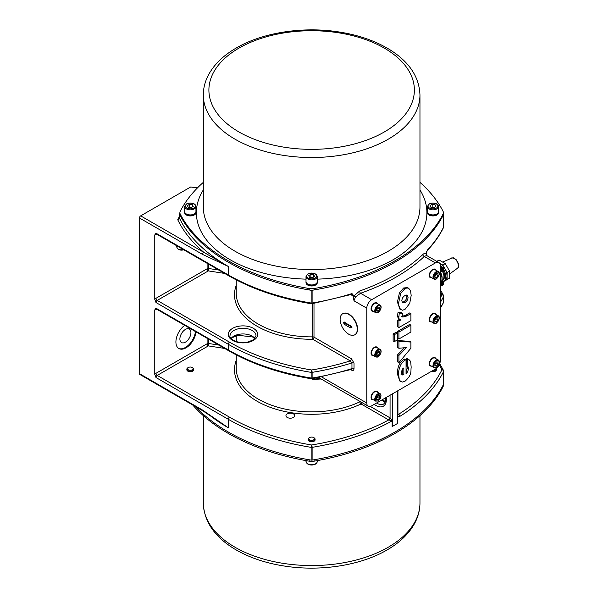 <?xml version="1.0" encoding="UTF-8"?>
<svg xmlns="http://www.w3.org/2000/svg" width="598" height="598" viewBox="0 0 598 598"><rect width="100%" height="100%" fill="white"/><g stroke="black" fill="none" stroke-linecap="round" stroke-linejoin="round"><path stroke-width="0.9" d="M434.903 321.657L434.903 319.616L436.435 317.71L437.968 317.852L437.968 319.893L436.435 321.799L434.903 321.657M433.901 323.294L430.59 321.388A4.336 2.504 -60 0 1 429.693 319.399A4.336 2.504 -60 0 1 431.584 315.041A4.336 2.504 -60 0 1 434.925 313.883L438.237 315.789A4.336 2.504 120 0 0 434.895 316.947A4.336 2.504 120 0 0 433.004 321.313A4.336 2.504 120 0 0 433.901 323.294C435.277 323.615 436.114 323.54 436.413 323.055C440.375 319.556 439.515 316.021 438.237 315.789M434.596 320.737L436.129 318.831L437.968 319.893M434.903 320.909L436.435 321.799M436.129 318.831L436.024 318.226M430.411 321.261A4.336 2.504 -60 0 1 430.216 321.163A4.336 2.504 -60 0 1 429.319 319.183A4.336 2.504 -60 0 1 429.327 318.891M432.137 314.032A4.336 2.504 -60 0 1 434.544 313.658A4.336 2.504 -60 0 1 434.731 313.786M433.655 313.277A4.336 2.504 -60 0 1 434.208 313.464A4.336 2.504 -60 0 1 434.372 313.576M430.052 321.059A4.336 2.504 -60 0 1 429.88 320.969A4.336 2.504 -60 0 1 429.439 320.58M429.984 321.492A4.769 2.751 120 0 0 430.866 321.545M435.202 314.04A4.769 2.751 120 0 0 434.716 313.3M431.479 321.896A4.769 2.751 -60 0 1 430.276 321.702A4.769 2.751 -60 0 1 429.543 317.882A4.769 2.751 -60 0 1 432.653 313.681A4.769 2.751 -60 0 1 435.038 313.442A4.769 2.751 -60 0 1 435.815 314.391M435.411 262.911A6.929 3.999 -60 0 1 438.88 262.567A6.929 3.999 -60 0 1 440.315 265.744L440.315 360.557A6.929 3.999 -60 0 1 435.411 369.048L371.687 405.84A6.929 3.999 -60 0 1 368.219 406.184A6.929 3.999 -60 0 1 366.783 403.007L366.783 308.194A6.929 3.999 -60 0 1 371.687 299.71L435.411 262.911L424.274 256.482L426.621 255.496L438.88 262.567M431.479 366.118A4.769 2.751 -60 0 1 430.276 365.924A4.769 2.751 -60 0 1 429.543 362.104A4.769 2.751 -60 0 1 432.653 357.903A4.769 2.751 -60 0 1 435.038 357.671A4.769 2.751 -60 0 1 435.815 358.613M431.479 277.674A4.769 2.751 -60 0 1 430.276 277.479A4.769 2.751 -60 0 1 429.543 273.66A4.769 2.751 -60 0 1 432.653 269.459A4.769 2.751 -60 0 1 435.038 269.22A4.769 2.751 -60 0 1 435.815 270.169M373.272 399.733A4.769 2.751 -60 0 1 372.061 399.531A4.769 2.751 -60 0 1 371.328 395.712A4.769 2.751 -60 0 1 374.445 391.511A4.769 2.751 -60 0 1 376.83 391.279A4.769 2.751 -60 0 1 377.6 392.228M373.272 355.511A4.769 2.751 -60 0 1 372.061 355.309A4.769 2.751 -60 0 1 371.328 351.489A4.769 2.751 -60 0 1 374.445 347.289A4.769 2.751 -60 0 1 376.83 347.057A4.769 2.751 -60 0 1 377.6 348.006M373.272 311.281A4.769 2.751 -60 0 1 372.061 311.087A4.769 2.751 -60 0 1 371.328 307.267A4.769 2.751 -60 0 1 374.445 303.066A4.769 2.751 -60 0 1 376.83 302.835A4.769 2.751 -60 0 1 377.6 303.777M406.049 371.717L407.26 367.942L406.924 366.185L406.162 365.415L406.573 358.337L408.733 359.435L407.799 359.047L407.388 366.126L408.15 366.895L408.486 368.652L407.701 371.747L406.049 373.608L406.049 359.667L405.519 359.974C404.3 360.377 402.798 361.85 401.004 364.391C399.068 368.473 398.283 371.904 398.642 374.699L399.277 379.371L400.376 381.218L402.275 382.1L404.928 381.315C412.321 374.699 410.542 371.612 411.177 367.262L410.744 362.41L409.989 360.624L408.733 359.435M401.041 381.733L399.815 381.023L397.416 373.997C397.416 366.679 399.711 361.768 404.293 359.263L404.824 358.964L406.049 359.667M401.729 316.454L405.668 315.243L409.675 312.933L410.901 313.636L406.894 315.953L402.85 317.104M402.753 317.037L402.207 315.475L402.544 313.337L399.277 313.068L398.769 318.091L399.412 319.317L400.869 319.908L398.911 321.036L398.911 327.547L397.685 326.837L397.685 320.334L399.397 319.347M399.726 319.534L398.5 318.824L397.416 316.095L398.051 312.358L401.318 312.627L402.544 313.337M398.911 348.29L397.685 347.58L397.685 340.554L409.675 341.338L410.901 342.049L398.911 341.264L398.911 348.29L406.505 347.528L398.911 355.421L398.911 362.665L410.901 348.208L410.901 342.049M398.911 362.665L397.685 361.962L397.685 354.711L404.398 347.737M394.359 341.63L393.133 340.927L393.133 333.976L396.257 332.174L397.483 332.877L394.359 334.678L394.359 341.63L397.483 339.828L397.483 332.877M398.911 338.999L397.685 338.296L397.685 331.344L409.675 324.422L410.901 325.133L398.911 332.054L398.911 338.999L410.901 332.077L410.901 325.133M401.123 309.831L399.898 309.129L397.416 302.042L399.501 292.624L403.643 287.989L407.485 287.608L408.711 288.311L406.991 287.944L404.868 288.692L400.727 293.326L398.642 302.752L398.836 305.585L400.421 309.286L402.409 310.213L404.951 309.465L409.712 303.403L411.177 295.502L410.564 290.845L408.711 288.311M404.928 302.506L402.656 302.924L401.811 300.809C402.103 298.275 403.127 296.563 404.883 295.674L407.231 295.18L408.068 297.251C407.948 299.576 406.902 301.325 404.928 302.506L403.71 301.796C405.825 300.42 406.872 298.671 406.842 296.548L406.543 295.053M402.133 302.364L403.71 301.796M397.685 331.344L398.911 332.054M393.133 333.976L394.359 334.678M397.685 340.554L398.911 341.264M397.685 354.711L398.911 355.421M398.911 327.547L410.901 320.625L410.901 313.636M397.685 320.334L398.911 321.036M398.051 312.358L399.277 313.068M406.573 358.337L407.799 359.047M406.162 365.415L407.388 366.126M406.924 366.185L408.15 366.895M406.476 371.044L407.701 371.747M403.852 368.002L403.852 374.856L402.222 374.968L401.363 372.838C401.983 369.669 402.813 368.054 403.852 368.002M401.019 374.266L402.626 374.146L402.626 369.123M402.626 374.146L403.852 374.856M371.777 310.878A4.769 2.751 120 0 0 372.659 310.93M376.987 303.425A4.769 2.751 120 0 0 376.501 302.685M375.439 302.663A4.336 2.504 -60 0 1 376 302.85A4.336 2.504 -60 0 1 376.157 302.962M371.836 310.444A4.336 2.504 -60 0 1 371.664 310.355A4.336 2.504 -60 0 1 371.223 309.973M372.195 310.646A4.336 2.504 -60 0 1 372.001 310.549A4.336 2.504 -60 0 1 371.104 308.568A4.336 2.504 -60 0 1 371.111 308.284M373.922 303.418A4.336 2.504 -60 0 1 376.336 303.044A4.336 2.504 -60 0 1 376.516 303.171M371.485 308.785A4.336 2.504 -60 0 1 373.376 304.427A4.336 2.504 -60 0 1 376.71 303.268L380.022 305.174A4.336 2.504 120 0 0 376.68 306.333A4.336 2.504 120 0 0 374.789 310.698A4.336 2.504 120 0 0 375.686 312.679L372.382 310.773A4.336 2.504 -60 0 1 371.485 308.785M376.688 311.05L376.688 309.002L378.22 307.095L379.752 307.237L379.752 309.278L378.22 311.184L376.688 311.05M376.381 310.123L377.914 308.217L379.752 309.278M376.688 310.302L378.22 311.184M377.914 308.217L377.809 307.611M371.777 355.1A4.769 2.751 120 0 0 372.659 355.152M376.987 347.647A4.769 2.751 120 0 0 376.501 346.915M375.439 346.892A4.336 2.504 -60 0 1 376 347.079A4.336 2.504 -60 0 1 376.157 347.184M371.836 354.666A4.336 2.504 -60 0 1 371.664 354.584A4.336 2.504 -60 0 1 371.223 354.195M372.195 354.868A4.336 2.504 -60 0 1 372.001 354.778A4.336 2.504 -60 0 1 371.104 352.79A4.336 2.504 -60 0 1 371.111 352.506M373.922 347.64A4.336 2.504 -60 0 1 376.336 347.274A4.336 2.504 -60 0 1 376.516 347.393M371.777 399.322A4.769 2.751 120 0 0 372.659 399.374M376.987 391.869A4.769 2.751 120 0 0 376.501 391.137M375.439 391.114A4.336 2.504 -60 0 1 376 391.301A4.336 2.504 -60 0 1 376.157 391.406M371.836 398.888A4.336 2.504 -60 0 1 371.664 398.806A4.336 2.504 -60 0 1 371.223 398.418M372.195 399.09A4.336 2.504 -60 0 1 372.001 399.001A4.336 2.504 -60 0 1 371.104 397.012A4.336 2.504 -60 0 1 371.111 396.728M373.922 391.862A4.336 2.504 -60 0 1 376.336 391.496A4.336 2.504 -60 0 1 376.516 391.615M372.382 399.217A4.336 2.504 -60 0 1 372.382 394.209A4.336 2.504 -60 0 1 376.71 391.712L380.022 393.619A4.336 2.504 120 0 0 375.686 396.123A4.336 2.504 120 0 0 375.686 401.123L372.382 399.217M379.752 395.682L379.752 397.722L378.22 399.628L376.688 399.494L376.688 397.446L378.22 395.547L379.752 395.682M376.381 398.567L377.914 396.661L377.809 396.055M377.914 396.661L379.752 397.722M378.22 399.628L376.688 398.746M429.984 277.27A4.769 2.751 120 0 0 430.866 277.323M435.202 269.818A4.769 2.751 120 0 0 434.716 269.078M433.655 269.055A4.336 2.504 -60 0 1 434.208 269.242A4.336 2.504 -60 0 1 434.372 269.354M430.052 276.837A4.336 2.504 -60 0 1 429.88 276.747A4.336 2.504 -60 0 1 429.439 276.358M430.411 277.038A4.336 2.504 -60 0 1 430.216 276.941A4.336 2.504 -60 0 1 429.319 274.96A4.336 2.504 -60 0 1 429.327 274.669M432.137 269.803A4.336 2.504 -60 0 1 434.544 269.436A4.336 2.504 -60 0 1 434.731 269.563M429.984 365.714A4.769 2.751 120 0 0 430.866 365.767M435.202 358.262A4.769 2.751 120 0 0 434.716 357.522M433.655 357.499A4.336 2.504 -60 0 1 434.208 357.686A4.336 2.504 -60 0 1 434.372 357.798M430.052 365.281A4.336 2.504 -60 0 1 429.88 365.191A4.336 2.504 -60 0 1 429.439 364.81M430.411 365.483A4.336 2.504 -60 0 1 430.216 365.385A4.336 2.504 -60 0 1 429.319 363.405A4.336 2.504 -60 0 1 429.327 363.121M432.137 358.254A4.336 2.504 -60 0 1 434.544 357.881A4.336 2.504 -60 0 1 434.731 358.008M426.77 255.578L426.628 254.165C425.746 252.894 424.468 253.021 422.801 254.546A190.65 110.069 180 0 1 359.645 291.009A1.734 0.74 -109.5 0 0 360.549 293.274A192.384 111.071 0 0 0 424.274 256.482A1.734 1.203 46.7 0 1 422.801 254.546M359.645 291.009L353.097 296.615L354.016 300.824L355.414 296.974L360.549 293.274L371.687 299.71M351.108 294.313L351.96 293.581L352.962 294.679L353.097 296.615M342.796 313.703A12.132 7.004 60 0 1 342.946 313.614A12.132 7.004 60 0 1 352.297 316.858A12.132 7.004 60 0 1 357.589 329.072A12.132 7.004 60 0 1 355.077 334.626A12.132 7.004 60 0 1 354.928 334.708M357.283 329.244A12.132 7.004 60 0 1 354.771 334.798A12.132 7.004 60 0 1 342.639 327.794A12.132 7.004 60 0 1 342.639 313.786A12.132 7.004 60 0 1 351.99 317.037A12.132 7.004 60 0 1 357.283 329.244M344.194 321.948L343.387 322.412L344.194 321.948A38.975 22.5 0 0 0 350.929 325.843L351.968 327.368L350.929 327.966A38.975 22.5 180 0 1 344.194 324.071L345.338 323.413A1.301 0.748 -120 0 1 344.455 322.143M343.387 322.412L344.194 324.071M351.953 327.233L345.338 323.413M362.096 402.648A1.734 1.002 -60 0 1 361.05 403.949L388.797 419.968L392.139 420.887L392.139 426.546A1.734 1.002 180 0 1 392.318 426.464A1.734 1.002 0 0 0 392.52 426.359L397.423 423.534A1.734 1.002 0 0 0 397.655 423.369L397.655 416.081L398.597 416.731L399.83 416.38A190.65 110.069 0 0 0 443.596 371.448L443.596 384.178A1.734 1.002 0 0 0 443.664 383.909A1.734 1.002 0 0 0 443.596 383.632M392.318 426.464L392.318 420.798L390.068 417.875L370.244 406.423M388.797 419.968A1.734 0.964 121.8 0 0 390.068 417.875L390.068 395.226M192.735 404.995A190.65 110.069 0 0 0 309.181 461.178L309.181 459.765A190.65 110.069 0 0 1 195.404 406.535A190.65 110.069 0 0 0 311.162 460.094A1.734 1.002 0 0 0 312.111 460.094L312.111 447.356A1.734 0.389 80.7 0 0 311.633 444.979A188.916 109.068 180 0 0 388.752 419.938A1.734 1.002 120 0 0 389.978 417.815M312.111 460.094A190.65 110.069 0 0 0 314.07 459.765A190.65 110.069 0 0 0 443.036 385.306A190.65 110.069 0 0 0 443.596 384.178M443.036 385.306A8.664 5.001 180 0 1 443.028 385.321A190.65 110.069 180 0 1 314.085 459.765A8.664 5.001 180 0 1 314.07 459.765M309.181 461.178A8.664 5.001 0 0 0 314.085 461.178A190.65 110.069 0 0 0 443.028 386.742A8.664 5.001 0 0 0 443.38 385.321L443.38 384.619M193.782 369.19L193.782 369.758A3.468 2.003 180 0 1 192.765 371.171A3.468 2.003 180 0 1 188.99 371.605A3.468 2.003 180 0 1 186.845 369.758L186.845 369.19A3.468 2.003 0 0 0 188.99 371.037A3.468 2.003 0 0 0 192.765 370.603A3.468 2.003 0 0 0 193.782 369.19A3.468 2.003 0 0 0 192.765 367.777L192.294 367.508A2.803 1.615 180 0 1 192.294 369.796A2.803 1.615 180 0 1 188.333 369.796A2.803 1.615 180 0 1 188.333 367.508A2.803 1.615 180 0 1 192.294 367.508M315.101 439.238L315.101 439.799A3.468 2.003 180 0 1 314.085 441.219A3.468 2.003 180 0 1 310.31 441.653A3.468 2.003 180 0 1 308.172 439.799L308.172 439.238A3.468 2.003 0 0 0 311.633 441.234A3.468 2.003 0 0 0 315.101 439.238A3.468 2.003 0 0 0 314.085 437.818L313.614 437.549A2.803 1.615 180 0 1 313.614 439.836A2.803 1.615 180 0 1 309.652 439.836A2.803 1.615 180 0 1 309.652 437.549L309.181 437.818A3.468 2.003 0 0 0 308.172 439.238M294.56 416.32A4.38 2.527 180 0 1 289.753 418.174A4.38 2.527 180 0 1 285.949 415.67A4.38 2.527 180 0 1 290.329 413.136A4.38 2.527 180 0 1 294.709 415.67A4.38 2.527 180 0 1 294.56 416.32M188.333 367.508L187.862 367.777A3.468 2.003 0 0 0 186.845 369.19M309.181 437.818L309.652 437.549A2.803 1.615 180 0 1 313.614 437.549M397.745 414.399L397.655 416.081M312.911 378.601L312.747 379.319L319.825 378.332M426.434 252.304L426.628 252.177A190.65 110.069 180 0 1 426.217 252.603L427.742 249.59A1.734 1.241 43.2 0 1 427.488 250.3A1.734 1.241 43.2 0 1 427.48 250.3L426.516 252.117M426.628 254.165L426.628 252.177M440.315 274.908L440.988 276.074L440.958 283.138L440.315 283.504M440.958 282.652A10.316 5.958 -120 0 0 440.315 272.262M441.832 280.873L442.116 280.896A2.429 1.398 -59.8 0 1 442.341 280.993L442.954 281.389A2.392 1.375 120.2 0 0 441.765 281.464A2.392 1.375 120.2 0 0 441.593 281.568M442.281 282.174A1.914 1.099 -59.8 0 1 443.402 283.886A1.914 1.099 -59.8 0 1 441.062 285.179A1.914 1.099 -59.8 0 1 442.281 282.174M442.946 283.564L442.826 283.474A4.276 3.872 115.1 0 0 442.961 283.108A4.276 3.012 -53.7 0 1 442.797 283.452L442.647 283.37A4.328 2.9 -120.3 0 0 442.587 282.817L442.587 282.817A1.196 0.688 120.2 0 0 442.341 282.951A4.328 2.168 62.2 0 1 442.438 283.482L442.116 284.02A4.328 2.071 180 0 1 441.608 284.185A1.196 0.688 120.2 0 0 441.601 284.461A4.328 2.811 2.8 0 0 442.109 284.259L442.415 284.454A4.328 2.467 68.4 0 1 442.296 284.902A1.196 0.688 120.2 0 0 442.542 284.768A4.328 2.601 -126.5 0 0 442.625 284.342L442.946 283.803A4.328 2.504 8.7 0 0 443.275 283.534A1.196 0.688 120.2 0 0 443.282 283.258A4.328 2.377 174 0 1 442.946 283.564L442.4 283.25M441.877 284.102L442.251 284.364A4.276 3.02 -62.8 0 1 442.027 284.67A4.276 3.865 130.3 0 0 442.281 284.379L442.415 284.454M442.939 284.17L441.84 283.519M442.692 283.362L441.847 283.041M442.124 284.319L441.436 283.744M441.459 267.082L440.614 266.588A2.601 1.495 120.2 0 0 440.315 266.484M443.163 270.595A1.734 1.002 -120 0 0 443.253 270.782A8.664 5.001 60 0 1 443.215 279.692A1.734 1.002 -120 0 0 442.939 280.425L442.931 281.307A2.601 1.495 -59.8 0 1 442.931 281.374M440.315 267.964A2.429 1.398 -59.8 0 1 442.4 267.127L443.006 267.515A2.392 1.375 120.2 0 0 440.315 269.429M442.296 271.432A1.914 1.099 -59.8 0 1 441.137 269.773A1.914 1.099 -59.8 0 1 443.477 268.42A1.914 1.099 -59.8 0 1 442.296 271.432M442.483 270.58A4.328 2.422 67.3 0 1 442.37 271.021A1.196 0.688 120.2 0 0 442.617 270.887A4.328 2.549 -127.5 0 0 442.684 270.46L443.006 269.922A4.328 2.556 7.7 0 0 443.335 269.646A1.196 0.688 120.2 0 0 443.335 269.369A4.328 2.429 172.9 0 1 443.006 269.683L442.692 269.504A4.328 2.855 -121.4 0 0 442.625 268.958L442.625 268.958A1.196 0.688 120.2 0 0 442.378 269.093A4.328 2.115 61.2 0 1 442.483 269.623L442.169 270.161A4.328 2.123 179 0 1 441.66 270.333A1.196 0.688 120.2 0 0 441.66 270.61A4.328 2.863 1.7 0 0 442.169 270.401L442.341 270.513A4.276 3.872 127.5 0 1 442.086 270.812A4.276 3.012 -64.5 0 0 442.311 270.498L441.944 270.244M443.006 269.683L442.879 269.593A4.276 3.872 112.3 0 0 443.006 269.227A4.276 3.02 -55.4 0 1 442.841 269.578L442.445 269.384M443.006 270.281L441.9 269.638M442.184 270.453L441.496 269.877M442.744 269.489L441.9 269.167M441.032 271.798L440.397 272.165A1.734 1.002 -120 0 0 440.494 272.374A8.664 5.001 -120 0 1 441.608 275.506M442.199 280.32A7.796 4.5 -120 0 0 442.318 280.253A7.796 4.5 -120 0 0 442.408 271.402M440.397 272.165A7.796 4.5 60 0 1 442.079 278.272M443.215 281.606A10.316 5.958 -120 0 0 443.634 281.396A10.316 5.958 -120 0 0 443.634 269.489M441.885 266.992A10.316 5.958 -120 0 0 440.307 265.37M443.634 281.396L444.86 280.686A10.316 5.958 -120 0 0 446.998 276.007A10.316 5.958 -120 0 0 439.68 263.329M439.515 263.113L442.804 265.026L447.117 272.539L447.087 279.595L443.32 281.733M447.087 279.595L449.539 278.182L449.569 271.126L445.256 263.606L439.126 260.04L436.787 261.363L439.126 260.04M447.117 272.539L449.569 271.126M442.804 265.026L445.256 263.606M449.554 274.026L457.335 268.345A5.875 3.394 -120 0 0 458.382 265.796A5.875 3.394 -120 0 0 455.945 259.995A5.875 3.394 -120 0 0 451.475 258.194L442.662 262.096M440.988 276.074L440.315 276.463M319.496 377.428A6.929 3.999 120 0 0 320.565 378.669L368.219 406.184M317.232 377.846A6.929 5.569 77.6 0 0 319.369 378.37M197.519 187.847L198.551 186.808M140.672 215.863A1.734 1.002 120 0 0 139.446 217.986L202.595 254.442A1.734 1.002 -60 0 1 203.821 252.319L140.672 215.863L190.732 186.965L197.422 187.944M139.446 373.645A1.734 1.002 120 0 0 139.805 374.445L202.954 410.901A1.734 1.002 -60 0 1 202.954 410.901L202.954 410.901A1.734 1.002 -60 0 1 202.595 410.101L139.446 373.645L139.446 217.986M202.954 410.901L228.301 427.779L228.301 419.288A190.65 110.069 0 0 0 311.162 447.356L311.162 460.094M350.69 369.661L351.467 370.11A1.734 1.002 120 0 0 351.28 369.474M351.467 370.11C352.992 370.85 353.844 370.401 354.016 368.757A1.734 1.002 0 0 0 351.96 368.585L351.108 369.317M354.016 368.757L354.016 363.091L351.467 358.785A1.734 1.002 -60 0 1 350.241 360.908L351.96 362.926L351.96 368.585A190.65 110.069 180 0 1 312.111 378.018A1.734 0.389 80.7 0 1 311.917 378.766L351.318 369.459M156.355 308.822L156.355 308.994A1.734 1.002 -60 0 1 155.996 308.202L154.77 309.943L154.77 374.378L155.996 377.54A1.734 1.002 -60 0 1 157.222 375.417L208.336 345.906L224.661 348.432M350.69 294.657L351.467 295.106A1.734 1.002 120 0 0 351.28 294.47M156.355 233.818L156.355 233.99A1.734 1.002 -60 0 1 155.996 233.198L154.77 234.939L154.77 299.381L155.996 302.536A1.734 1.002 -60 0 1 157.222 300.413L208.336 270.901L224.661 273.428M419.96 182.36A190.65 110.069 180 0 1 443.028 211.258A8.664 5.001 180 0 1 443.38 212.679L443.38 214.091A8.664 5.001 180 0 1 443.036 215.489A8.664 5.001 0 0 0 443.036 215.489A190.65 110.069 180 0 1 314.07 289.955A190.65 110.069 180 0 1 312.111 290.277A1.734 1.002 180 0 1 311.162 290.277A190.65 110.069 180 0 1 179.669 214.368A1.734 1.002 180 0 1 179.609 214.091A1.734 1.002 180 0 1 179.669 213.822A190.65 110.069 180 0 1 179.893 213.381M179.617 218.419L179.609 218.337A1.734 1.002 0 0 0 179.669 218.614L179.669 214.368M179.609 214.091L179.609 218.337A1.734 1.002 0 0 1 179.669 218.068L177.741 219.75L179.669 218.614A190.65 110.069 180 0 0 228.301 266.454L203.821 252.319A192.384 111.071 0 0 1 177.741 219.75A192.384 111.071 0 0 1 179.609 216.117M443.38 213.381A190.65 110.069 180 0 1 443.596 213.822A1.734 1.002 180 0 1 443.664 214.091A1.734 1.002 180 0 1 443.596 214.368A190.65 110.069 180 0 1 443.036 215.489A190.65 110.069 0 0 1 314.085 289.948L314.085 288.535A8.664 5.001 180 0 1 309.181 288.535A190.65 110.069 180 0 1 180.245 214.091A8.664 5.001 180 0 1 179.893 212.679A8.664 5.001 180 0 1 180.245 211.258A190.65 110.069 180 0 1 203.313 182.36M443.38 212.679A8.664 5.001 180 0 1 443.028 214.091A190.65 110.069 180 0 1 314.085 288.535M195.935 212.447A5.636 3.252 180 0 1 195.95 212.679A5.636 3.252 180 0 1 194.298 214.974A5.636 3.252 180 0 1 188.161 215.684A5.636 3.252 180 0 1 184.677 212.679A5.636 3.252 180 0 1 184.692 212.447M438.573 212.447A5.636 3.252 180 0 1 438.588 212.679A5.636 3.252 180 0 1 436.936 214.974A5.636 3.252 180 0 1 430.799 215.684A5.636 3.252 180 0 1 427.323 212.679A5.636 3.252 180 0 1 427.338 212.447M317.254 282.488A5.636 3.252 180 0 1 317.269 282.719A5.636 3.252 180 0 1 315.617 285.022A5.636 3.252 180 0 1 309.48 285.724A5.636 3.252 180 0 1 306.004 282.719A5.636 3.252 180 0 1 306.019 282.488M195.927 211.939A5.636 3.252 180 0 1 195.95 212.208A5.636 3.252 180 0 1 194.298 214.51A5.636 3.252 180 0 1 188.161 215.213A5.636 3.252 180 0 1 184.677 212.208A5.636 3.252 180 0 1 184.7 211.939M194.298 213.964A5.636 3.252 180 0 1 188.161 214.667A5.636 3.252 180 0 1 184.677 211.662L184.677 206.572A5.636 3.252 0 0 0 188.161 209.569A5.636 3.252 0 0 0 194.298 208.866A5.636 3.252 0 0 0 195.95 206.572L195.95 211.662A5.636 3.252 180 0 1 194.298 213.964M193.214 206.452L191.091 207.678L188.191 207.229L187.413 205.555L189.536 204.329L192.436 204.778L193.214 206.452M191.218 207.603L189.536 207.155L189.536 204.329M192.436 206.901L192.436 204.778M317.246 281.979A5.636 3.252 180 0 1 317.269 282.256A5.636 3.252 180 0 1 315.617 284.551A5.636 3.252 180 0 1 309.48 285.261A5.636 3.252 180 0 1 306.004 282.256A5.636 3.252 180 0 1 306.019 281.979M315.617 284.005A5.636 3.252 180 0 1 309.48 284.708A5.636 3.252 180 0 1 306.004 281.71L306.004 276.612A5.636 3.252 0 0 0 309.48 279.617A5.636 3.252 0 0 0 315.617 278.915A5.636 3.252 0 0 0 317.269 276.612L317.269 281.71A5.636 3.252 180 0 1 315.617 284.005M314.533 276.493L312.41 277.719L309.51 277.27L308.732 275.596L310.855 274.37L313.756 274.818L314.533 276.493M312.537 277.644L310.855 277.203L310.855 274.37M313.756 276.941L313.756 274.818M438.566 211.939A5.636 3.252 180 0 1 438.588 212.208A5.636 3.252 180 0 1 436.936 214.51A5.636 3.252 180 0 1 430.799 215.213A5.636 3.252 180 0 1 427.323 212.208A5.636 3.252 180 0 1 427.346 211.939M436.936 213.964A5.636 3.252 180 0 1 430.799 214.667A5.636 3.252 180 0 1 427.323 211.662L427.323 206.572A5.636 3.252 0 0 0 430.799 209.569A5.636 3.252 0 0 0 436.936 208.866A5.636 3.252 0 0 0 438.588 206.572L438.588 211.662A5.636 3.252 180 0 1 436.936 213.964M435.86 206.452L433.737 207.678L430.837 207.229L430.059 205.555L432.182 204.329L435.082 204.778L435.86 206.452M433.864 207.603L432.182 207.155L432.182 204.329M435.082 206.901L435.082 204.778M309.181 288.535L309.181 289.948A8.664 5.001 180 0 0 314.07 289.955A8.664 5.001 0 0 0 314.085 289.948M309.181 289.948A190.65 110.069 180 0 1 180.245 215.504A8.664 5.001 180 0 1 179.893 214.091L179.893 212.679M443.664 383.909L443.664 371.171A1.734 1.002 180 0 0 443.596 370.902A1.734 1.36 153.9 0 0 441.929 369.758A188.916 109.068 180 0 1 398.56 414.279L397.932 414.459M397.932 413.921L398.56 414.279A1.734 1.039 58.1 0 1 399.83 416.38M178.57 249.284A14.3 8.252 120 0 0 183.1 249.433M183.713 249.785A14.3 8.252 -60 0 1 178.869 249.471A14.3 8.252 -60 0 1 176.171 245.434M190.919 332.608A7.796 4.5 120 0 0 189.304 329.042A7.796 4.5 120 0 0 181.508 333.542A7.796 4.5 120 0 0 181.508 342.549A7.796 4.5 120 0 0 187.518 340.456A7.796 4.5 120 0 0 190.919 332.608M178.57 348.342A14.3 8.252 120 0 0 188.848 344.777A14.3 8.252 120 0 0 195.426 331.554M196.039 331.905A14.3 8.252 -60 0 1 189.26 345.338A14.3 8.252 -60 0 1 178.869 348.529A14.3 8.252 -60 0 1 175.909 341.981A14.3 8.252 -60 0 1 184.677 325.349M431.876 371.089A3.468 2.003 0 0 0 435.411 370.603A3.468 2.003 0 0 0 436.42 369.19L436.42 369.758A3.468 2.003 180 0 1 435.411 371.171A3.468 2.003 180 0 1 431.203 371.485M436.42 369.19A3.468 2.003 0 0 0 436.219 368.51M435.74 368.846A2.803 1.615 180 0 1 434.94 369.796A2.803 1.615 180 0 1 433.333 370.252M371.485 353.007A4.336 2.504 -60 0 1 373.376 348.649A4.336 2.504 -60 0 1 376.71 347.49L380.022 349.396A4.336 2.504 120 0 0 376.68 350.563A4.336 2.504 120 0 0 374.789 354.92A4.336 2.504 120 0 0 375.686 356.901L372.382 354.995A4.336 2.504 -60 0 1 371.485 353.007M376.688 355.272L376.688 353.224L378.22 351.318L379.752 351.46L379.752 353.5L378.22 355.406L376.688 355.272M376.381 354.345L377.914 352.439L377.809 351.833M377.914 352.439L379.752 353.5M376.688 354.524L378.22 355.406M429.693 363.621A4.336 2.504 -60 0 1 431.584 359.263A4.336 2.504 -60 0 1 434.925 358.105L438.237 360.011A4.336 2.504 120 0 0 434.895 361.177A4.336 2.504 120 0 0 433.004 365.535A4.336 2.504 120 0 0 433.901 367.516L430.59 365.61A4.336 2.504 -60 0 1 429.693 363.621M434.903 365.886L434.903 363.838L436.435 361.932L437.968 362.074L437.968 364.115L436.435 366.021L434.903 365.886M434.596 364.959L436.129 363.053L436.024 362.448M436.129 363.053L437.968 364.115M434.903 365.139L436.435 366.021M429.693 275.177A4.336 2.504 -60 0 1 431.584 270.819A4.336 2.504 -60 0 1 434.925 269.653L438.237 271.567A4.336 2.504 120 0 0 434.895 272.725A4.336 2.504 120 0 0 433.004 277.091A4.336 2.504 120 0 0 433.901 279.072L430.59 277.158A4.336 2.504 -60 0 1 429.693 275.177M434.903 277.435L434.903 275.394L436.435 273.488L437.968 273.622L437.968 275.671L436.435 277.577L434.903 277.435M434.596 276.515L436.129 274.609L436.024 274.004M436.129 274.609L437.968 275.671M434.903 276.687L436.435 277.577M433.737 321.313A3.812 2.205 -60 0 1 437.781 316.282A3.812 2.205 -60 0 1 437.781 321.672A3.812 2.205 -60 0 1 433.737 321.313M397.416 302.042L398.642 302.752M399.501 292.624L400.727 293.326M406.842 296.548L408.068 297.251M403.643 287.989L404.868 288.692M405.668 315.243L406.894 315.953M397.416 316.095L398.642 316.798M407.26 367.942L408.486 368.652M404.293 359.263L405.519 359.974M397.416 373.997L398.642 374.699M375.529 310.698A3.812 2.205 -60 0 1 379.573 305.668A3.812 2.205 -60 0 1 379.573 311.057A3.812 2.205 -60 0 1 375.529 310.698M380.919 395.607A4.336 2.504 120 0 0 380.022 393.619L381.068 395.816L378.198 400.884L375.686 401.123M380.919 396.033A3.812 2.205 -60 0 1 376.875 401.064A3.812 2.205 -60 0 1 376.875 395.667A3.812 2.205 -60 0 1 380.919 396.033M355.414 296.974L353.597 295.793M354.016 300.824L366.783 308.194M351.467 295.106L353.097 295.397M351.467 358.785L313.995 337.152L313.995 303.418M366.783 403.007L321.724 376.994M392.52 426.359L392.52 393.813M207.11 338.296L207.11 343.783L155.996 373.294A1.734 1.002 -120 0 0 157.222 375.417L229.527 417.165A188.916 109.068 180 0 0 311.633 444.979A1.734 0.389 99.3 0 0 311.162 447.356A1.734 1.002 180 0 0 312.111 447.356A190.65 110.069 0 0 0 392.139 420.887A1.734 1.002 180 0 1 392.318 420.798M360.317 401.624A1.734 1.002 0 0 0 359.936 401.759A1.734 0.904 -115.7 0 0 361.05 403.949A77.127 44.529 0 0 1 271.724 407.858A77.127 44.529 0 0 1 236.24 360.37M314.085 461.178L314.085 459.765M317.269 460.624L317.269 461.477A5.636 3.252 180 0 1 311.633 464.728A5.636 3.252 180 0 1 306.004 461.477L306.004 460.624M443.028 385.321L443.028 386.742M388.229 547.237A108.32 62.536 180 0 1 270.184 560.797A108.32 62.536 180 0 1 203.313 503.015C203.978 521.045 214.047 536.159 233.504 548.344C248.589 557.575 266.626 563.637 287.616 566.523C322.628 571.382 361.267 565.065 386.973 550.018C399.898 542.565 409.211 533.513 414.915 522.869C418.249 516.485 419.931 509.87 419.96 503.015A108.32 62.536 180 0 1 388.229 547.237M397.423 390.98L397.423 423.534M374.273 404.345A14.733 8.507 -120 0 0 375.978 405.489A14.733 8.507 -120 0 0 386.256 397.431M359.936 401.4L359.936 401.759A75.393 43.527 180 0 1 279.677 407.769A75.393 43.527 180 0 1 236.24 368.338L236.24 354.883M312.747 378.631L312.747 379.319A75.393 43.527 0 0 0 321.096 378.975M442.625 284.342L442.034 284.05M442.946 283.803L442.43 283.445M442.684 270.46L442.116 270.184M443.006 269.922L442.475 269.556M442.826 271.029L443.253 270.782M443.215 279.692L442.707 279.984M442.116 280.896L442.939 280.425M190.732 186.965L197.377 187.989M208.321 414.205A190.65 110.069 0 0 0 228.301 427.779L202.595 410.101M254.898 338.431A12.999 7.505 0 0 0 252.199 336.143A12.999 7.505 0 0 0 231.112 338.431M252.199 330.485A12.999 7.505 180 0 1 256.004 335.792L253.53 339.679L248.118 341.996C242.564 343.095 237.675 342.534 233.452 340.307C230.492 337.855 229.34 336.353 230.006 335.792A12.999 7.505 180 0 1 238.034 328.863A12.999 7.505 180 0 1 252.199 330.485M232.592 340.389A14.733 8.507 0 0 0 257.237 336.577A14.733 8.507 0 0 0 239.193 326.164A14.733 8.507 0 0 0 232.592 340.389M236.24 285.366A77.127 44.529 0 0 0 312.769 339.275L350.241 360.908A188.916 109.068 180 0 1 311.633 369.983A188.916 109.068 180 0 1 229.527 342.161L157.222 300.413A1.734 1.002 -120 0 1 155.996 298.29A3.468 2.003 120 0 0 154.77 299.381M354.016 363.091A1.734 1.002 0 0 0 351.96 362.926A190.65 110.069 0 0 1 312.111 372.36A1.734 1.002 180 0 1 311.162 372.36L311.162 378.018A1.734 1.002 0 0 0 312.111 378.018L312.111 372.36A1.734 0.389 80.7 0 0 311.633 369.983A1.734 0.389 99.3 0 0 311.162 372.36A190.65 110.069 0 0 1 228.301 344.284L228.301 349.942A1.734 1.002 120 0 0 228.66 350.734L156.355 308.994M312.747 303.627L312.747 336.861A1.734 1.002 0 0 1 313.995 337.152A1.734 1.002 -60 0 1 312.769 339.275L312.747 336.861A75.393 43.527 180 0 1 236.24 293.341L236.24 279.879M208.336 270.901L208.784 268.517A1.734 1.002 0 0 0 207.11 268.779A1.734 1.002 -120 0 0 208.336 270.901M218.861 270.079L208.784 268.517L208.784 264.264M156.213 308.934A1.734 1.002 -120 0 0 155.996 309.615L156.713 309.196M218.861 345.083L208.784 343.521A1.734 1.002 0 0 0 207.11 343.783A1.734 1.002 -120 0 0 208.336 345.906L208.784 339.26M154.77 309.943A3.468 2.003 120 0 0 155.996 309.615M155.996 373.294A3.468 2.003 120 0 0 154.77 374.378M311.917 378.766A1.734 1.734 0 0 1 311.356 378.766A1.734 0.389 99.3 0 1 311.162 378.018A190.65 110.069 180 0 1 228.301 349.942L155.996 308.202M156.213 233.93A1.734 1.002 -120 0 0 155.996 234.61L156.713 234.199M207.11 263.292L207.11 268.779L155.996 298.29M154.77 234.939A3.468 2.003 120 0 0 155.996 234.61M156.355 233.99L228.66 275.738A1.734 1.002 -60 0 1 228.301 274.945L155.996 233.198M311.162 290.277L311.162 303.014A1.734 0.389 99.3 0 0 311.356 303.762C279.685 298.507 252.124 289.163 228.66 275.738M311.356 303.762A1.734 1.734 0 0 0 311.917 303.762A1.734 0.389 -99.3 0 0 312.111 303.014A1.734 1.002 0 0 1 311.162 303.014A190.65 110.069 180 0 1 228.301 274.945L228.301 266.454L202.595 254.442M351.96 293.581A190.65 110.069 180 0 1 312.111 303.014L312.111 290.277M229.527 417.165A1.734 1.002 120 0 0 228.301 419.288L155.996 377.54M229.527 342.161A1.734 1.002 120 0 0 228.301 344.284L155.996 302.536M443.028 214.091L443.028 215.504M203.313 189.947A115.257 66.542 0 0 0 306.004 279.139M317.269 279.139A115.257 66.542 0 0 0 419.96 189.947M193.804 208.022A4.941 2.855 180 0 1 185.544 206.744A4.941 2.855 180 0 1 191.592 203.245A4.941 2.855 180 0 1 193.804 208.022M315.131 278.063A4.941 2.855 180 0 1 306.864 276.784A4.941 2.855 180 0 1 312.911 273.293A4.941 2.855 180 0 1 315.131 278.063M436.45 208.022A4.941 2.855 180 0 1 428.183 206.744A4.941 2.855 180 0 1 434.238 203.245A4.941 2.855 180 0 1 436.45 208.022M180.245 215.504L180.245 214.091M419.96 94.985L419.96 207.02A108.32 62.536 180 0 1 311.64 269.556A108.32 62.536 180 0 1 203.313 207.02L203.313 94.985A108.32 62.536 0 0 0 311.633 157.521A108.32 62.536 0 0 0 419.96 94.985C419.288 76.955 409.226 61.841 389.761 49.656C374.684 40.425 356.647 34.363 335.657 31.477C300.644 26.618 262.006 32.935 236.292 47.982C223.375 55.435 214.062 64.487 208.358 75.131C205.017 81.515 203.335 88.13 203.313 94.985M238.991 48.102A102.736 59.314 180 0 1 384.282 48.102A102.736 59.314 180 0 1 384.282 131.986A102.736 59.314 180 0 1 238.991 131.986A102.736 59.314 180 0 1 238.991 48.102M443.596 214.368L443.596 227.098A1.734 1.002 0 0 0 443.664 226.829A1.734 1.002 0 0 0 443.596 226.552M427.488 250.3C434.253 243.094 439.59 235.522 443.484 227.591A1.734 1.36 -153.9 0 0 443.596 227.098A190.65 110.069 180 0 1 427.742 249.59M440.315 291.645A188.916 109.068 180 0 1 441.929 294.754A188.916 109.068 180 0 1 440.315 297.871M440.315 302.468A190.65 110.069 0 0 0 443.596 296.444L443.596 302.102A190.65 110.069 180 0 1 440.315 308.127M441.929 294.754A1.734 1.36 26.1 0 1 443.596 296.444A1.734 1.002 0 0 0 443.664 296.167A1.734 1.002 0 0 0 443.596 295.898A1.734 1.36 153.9 0 0 441.929 294.754M440.315 308.441L443.484 302.595A1.734 1.36 -153.9 0 0 443.596 302.102A1.734 1.002 180 0 0 443.664 301.833A1.734 1.002 180 0 0 443.596 301.556M439.724 363.584L443.484 370.409A1.734 1.734 0 0 1 443.664 371.171A1.734 1.002 180 0 1 443.596 371.448A1.734 1.36 26.1 0 0 441.929 369.758A188.916 109.068 180 0 0 439.238 364.728M381.509 400.167A12.999 7.505 -120 0 0 385.433 401.736M385.837 397.67L385.336 401.983L383.699 404.009A12.999 7.505 60 0 1 377.203 403.366A12.999 7.505 60 0 1 376.605 403M375.529 354.92A3.812 2.205 -60 0 1 379.573 349.89A3.812 2.205 -60 0 1 379.573 355.279A3.812 2.205 -60 0 1 375.529 354.92M433.737 365.535A3.812 2.205 -60 0 1 437.781 360.504A3.812 2.205 -60 0 1 437.781 365.894A3.812 2.205 -60 0 1 433.737 365.535M433.737 277.091A3.812 2.205 -60 0 1 437.781 272.06A3.812 2.205 -60 0 1 437.781 277.45A3.812 2.205 -60 0 1 433.737 277.091M430.276 321.702L429.663 321.35M372.061 311.087L371.448 310.736M375.686 312.679C377.061 313.001 377.899 312.926 378.198 312.44C382.159 308.942 381.3 305.414 380.022 305.174M372.061 355.309L371.448 354.958M372.061 399.531L371.448 399.18M430.276 277.479L429.663 277.121M430.276 365.924L429.663 365.572M317.269 461.477C316.813 463.144 316.2 464.026 315.43 464.115C312.926 465.311 310.407 465.319 307.88 464.145L306.004 461.477M203.313 415.64L203.313 503.015M419.96 415.64L419.96 503.015M397.932 390.688L397.932 414.653M440.539 285.523C443.006 285.545 444.112 284.917 442.954 281.389M442.871 283.579L442.423 283.385M442.393 284.371L441.989 284.065M440.599 271.656L442.184 271.552C443.836 270.169 444.112 268.823 443.006 267.515M442.46 270.498L442.064 270.206M442.924 269.705L442.468 269.504M442.318 280.253L441.929 280.484M450.713 258.53L451.333 257.985L453.59 257.843L456.498 259.951L458.554 263.83L458.419 267.515L456.663 268.838M320.565 378.669L320.012 378.325M196.622 187.533L197.632 187.346M231.284 338.625L232.48 337.571L237.892 335.254L252.558 336.943L254.726 338.625M236.24 341.533L236.24 335.71M351.318 294.463L311.917 303.762M311.356 378.766C279.685 373.511 252.124 364.167 228.66 350.734M184.677 212.208L184.677 212.679M195.95 212.208L195.95 212.679M195.95 206.572C195.494 204.905 194.881 204.023 194.111 203.925C191.607 202.737 189.088 202.729 186.561 203.903L184.677 206.572M306.004 282.256L306.004 282.719M317.269 282.256L317.269 282.719M317.269 276.612C316.813 274.945 316.2 274.063 315.43 273.974C312.926 272.778 310.407 272.77 307.88 273.944L306.004 276.612M427.323 212.208L427.323 212.679M438.588 212.208L438.588 212.679M438.588 206.572C438.132 204.905 437.519 204.023 436.749 203.925C434.245 202.737 431.734 202.729 429.207 203.903L427.323 206.572M443.484 227.591A1.734 1.734 0 0 0 443.664 226.829L443.664 214.091M443.484 302.595A1.734 1.734 0 0 0 443.664 301.833L443.664 296.167A1.734 1.734 0 0 0 443.484 295.405L440.315 289.559M382.047 399.86L385.516 401.49M178.869 249.471L178.256 249.119M178.869 348.529L178.256 348.178M375.686 356.901C377.061 357.223 377.899 357.148 378.198 356.662C382.159 353.164 381.3 349.636 380.022 349.396M433.901 367.516C435.277 367.837 436.114 367.763 436.413 367.277C440.375 363.778 439.515 360.25 438.237 360.011M433.901 279.072C435.277 279.393 436.114 279.318 436.413 278.832C440.375 275.334 439.515 271.798 438.237 271.567"/></g></svg>
